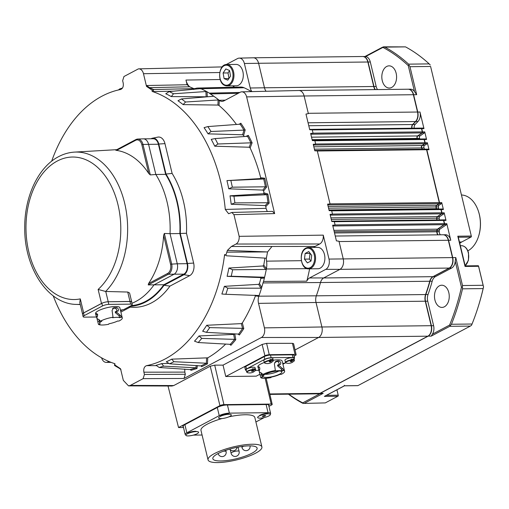 <?xml version="1.0" encoding="UTF-8"?>
<svg xmlns="http://www.w3.org/2000/svg" width="509" height="509" viewBox="0 0 509 509"><rect width="100%" height="100%" fill="white"/><g stroke="black" fill="none" stroke-linecap="round" stroke-linejoin="round"><path stroke-width="0.76" d="M396.148 73.271A11.096 7.38 -90.7 0 0 389.073 65.846A11.096 7.38 -90.7 0 0 382.259 80.619A11.096 7.38 -90.7 0 0 389.334 88.044A11.096 7.38 -90.7 0 0 396.148 73.271M448.811 292.643A11.096 7.38 -90.7 0 0 441.742 285.218A11.096 7.38 -90.7 0 0 434.928 299.992A11.096 7.38 -90.7 0 0 442.003 307.417A11.096 7.38 -90.7 0 0 448.811 292.643M273.034 361.275L273.295 360.487L272.773 358.323A4.606 1.113 166.5 0 0 269.706 357.992A4.606 1.113 166.5 0 0 264.865 359.437A4.606 1.113 166.5 0 0 263.821 360.467L264.343 362.637L265.068 363.267A8.22 8.22 0 0 0 271.329 362.542A6.712 2.66 21.9 0 0 271.87 362.033A5.325 2.539 -175.2 0 1 271.144 362.637A6.712 2.66 21.9 0 0 271.329 362.542M265.068 363.267A4.396 1.063 166.5 0 1 265.615 361.956A4.396 1.063 166.5 0 1 270.094 360.601L269.98 359.462L272.41 359.475L271.991 360.461A4.396 1.063 166.5 0 1 273.015 361.295A8.029 5.669 -117.9 0 1 271.876 362.02M270.094 360.601A8.029 5.338 89.3 0 1 269.166 361.893L270.521 361.893A6.712 2.443 -50.9 0 0 271.1 361.377A6.712 2.443 -50.9 0 0 271.991 360.461M292.44 362.3A6.712 2.66 21.9 0 1 292.255 362.389A5.325 2.539 -175.2 0 0 292.987 361.772A8.029 5.669 -117.9 0 0 294.132 361.046L294.406 360.238L293.884 358.075A4.606 1.113 166.5 0 0 290.817 357.744A4.606 1.113 166.5 0 0 285.975 359.189A4.606 1.113 166.5 0 0 284.932 360.226L285.454 362.389L286.185 363.019A8.22 8.22 0 0 0 292.44 362.3A6.712 2.66 21.9 0 0 292.98 361.791M286.185 363.019A4.396 1.063 166.5 0 1 286.726 361.708A4.396 1.063 166.5 0 1 291.205 360.353L291.091 359.214L293.521 359.233L293.108 360.219A4.396 1.063 166.5 0 1 294.132 361.046L294.215 360.69M291.205 360.353A8.029 5.338 89.3 0 1 290.276 361.644L291.632 361.644A6.712 2.443 -50.9 0 0 292.211 361.129A6.712 2.443 -50.9 0 0 293.108 360.219M255.346 370.641L255.607 369.852L255.085 367.689A4.606 1.113 166.5 0 0 252.019 367.358A4.606 1.113 166.5 0 0 247.17 368.802A4.606 1.113 166.5 0 0 246.133 369.839L246.655 372.003L247.38 372.633A8.22 8.22 0 0 0 253.641 371.914A6.712 2.66 21.9 0 0 254.182 371.405M247.38 372.633A4.396 1.063 166.5 0 1 247.928 371.322A4.396 1.063 166.5 0 1 252.407 369.967L252.292 368.828L254.716 368.847L254.303 369.833A4.396 1.063 166.5 0 1 255.327 370.66A8.029 5.669 -117.9 0 1 254.188 371.385A5.325 2.539 -175.2 0 1 253.457 372.003A6.712 2.66 21.9 0 0 253.641 371.914M252.407 369.967A8.029 5.338 89.3 0 1 251.478 371.258L252.833 371.258A6.712 2.443 -50.9 0 0 253.406 370.743A6.712 2.443 -50.9 0 0 254.303 369.833M277.564 371.08L278.843 371.01A9.537 2.303 -13.5 0 1 265.755 374.249A9.537 2.303 -13.5 0 1 265.31 374.249M278.512 370.991A9.658 2.335 -13.5 0 1 281.859 371.939A9.658 2.335 -13.5 0 1 276.692 375.387A9.658 2.335 -13.5 0 1 266.423 377.392A9.658 2.335 -13.5 0 1 263.077 376.45A9.658 2.335 -13.5 0 1 268.243 373.002A9.658 2.335 -13.5 0 1 278.512 370.991M265.234 374.287A9.658 2.335 166.5 0 0 265.679 374.293A9.658 2.335 166.5 0 0 278.957 370.997M259.126 371.252L258.146 367.498A12.496 3.022 -13.5 0 1 258.642 366.747C259.794 367.161 260.074 368.351 259.501 370.31A12.496 3.022 166.5 0 0 259.119 370.806L259.297 371.818L261.925 373.396L262.733 374.522A12.496 3.022 -13.5 0 1 275.363 370.527L274.376 363.852L275.744 361.447L277.259 360.926A12.496 3.022 -13.5 0 1 278.086 360.9A12.496 3.022 -13.5 0 1 279.199 360.919C281.006 362.243 281.292 363.432 280.052 364.489A12.496 3.022 166.5 0 0 278.945 364.469A12.496 3.022 166.5 0 0 278.849 364.469L277.583 365.106L277.717 366.003L278.849 365.398L279.225 365.653L282.979 368.942L283.659 370.457A12.496 3.022 -13.5 0 1 284.62 371.277A12.496 3.022 -13.5 0 1 281.261 374.357L279.975 374.338A10.689 2.583 -13.5 0 1 271.214 377.112L271.004 377.602A12.496 3.022 -13.5 0 1 264.655 378.333A12.496 3.022 -13.5 0 1 260.786 377.697L259.291 371.805M278.849 364.469L278.849 365.398M259.043 370.991L259.374 370.851L257.859 366.874A12.496 3.022 -13.5 0 1 264.311 362.497M273.238 360.238A12.496 3.022 -13.5 0 1 277.825 359.818A12.496 3.022 -13.5 0 1 282.158 361.04L284.62 371.277M259.914 418.156A6.528 1.578 -13.5 0 1 259.119 416.05A6.528 1.578 -13.5 0 1 268.078 413.83A6.528 1.578 -13.5 0 1 268.867 415.936A6.528 1.578 -13.5 0 1 259.914 418.156M268.262 413.83A4.683 1.133 166.5 0 0 264.941 413.658A4.683 1.133 166.5 0 0 260.271 415.089A4.683 1.133 166.5 0 0 259.215 415.999M262.765 416.006A1.642 0.394 166.5 0 0 262.51 416.171A1.642 0.394 166.5 0 0 263.166 416.527A1.642 0.394 166.5 0 0 265.221 415.98A1.642 0.394 166.5 0 0 265.399 415.478A1.642 0.394 166.5 0 0 262.765 416.006M229.228 414.288A4.683 1.133 166.5 0 0 225.907 414.11A4.683 1.133 166.5 0 0 221.237 415.541A4.683 1.133 166.5 0 0 220.181 416.457M220.881 418.608A6.528 1.578 -13.5 0 1 220.092 416.502A6.528 1.578 -13.5 0 1 229.044 414.288A6.528 1.578 -13.5 0 1 229.839 416.394A6.528 1.578 -13.5 0 1 220.881 418.608M196.525 431.6A4.683 1.133 166.5 0 0 193.363 431.409A4.683 1.133 166.5 0 0 187.477 433.776M198.338 432.866A6.528 1.578 -13.5 0 1 190.404 435.736A6.528 1.578 -13.5 0 1 186.179 434.661A6.528 1.578 -13.5 0 1 194.114 431.797A6.528 1.578 -13.5 0 1 198.338 432.866M217.973 453.602A22.771 5.51 166.5 0 0 212.832 458.724A22.771 5.51 166.5 0 0 228.007 460.346A22.771 5.51 166.5 0 0 251.974 453.207A22.771 5.51 166.5 0 0 257.115 448.092A22.771 5.51 166.5 0 0 241.947 446.469A22.771 5.51 166.5 0 0 217.973 453.602M255.652 453.163A27.69 6.7 166.5 0 0 261.9 446.94A27.69 6.7 166.5 0 0 243.455 444.968A27.69 6.7 166.5 0 0 214.302 453.646A27.69 6.7 166.5 0 0 208.047 459.869A27.69 6.7 166.5 0 0 226.499 461.841A27.69 6.7 166.5 0 0 255.652 453.163M261.9 446.94L254.824 417.469A27.69 6.7 166.5 0 0 228.891 416.839M222.013 418.551A27.69 6.7 166.5 0 0 207.227 424.175A27.69 6.7 166.5 0 0 200.972 430.398L208.047 459.869M96.799 317.934L95.781 314.562A12.496 3.022 -13.5 0 1 96.322 313.429C97.467 313.849 97.753 315.039 97.174 316.999A12.496 3.022 166.5 0 0 96.793 317.495L96.977 318.5L99.605 320.085L100.413 321.211A12.496 3.022 -13.5 0 1 113.036 317.215L112.063 310.433L113.717 307.697L116.873 307.608C118.68 308.931 118.966 310.121 117.732 311.177A12.496 3.022 166.5 0 0 116.618 311.158A12.496 3.022 166.5 0 0 116.523 311.158L116.389 311.19M116.523 311.158L116.523 312.087L120.652 315.625L121.339 317.139A12.496 3.022 -13.5 0 1 122.294 317.96A12.496 3.022 -13.5 0 1 118.934 321.045L117.649 321.026A10.689 2.583 -13.5 0 1 108.888 323.794L108.684 324.284A12.496 3.022 -13.5 0 1 102.328 325.016A12.496 3.022 -13.5 0 1 98.46 324.379L96.965 318.488M97.563 314.238L95.845 314.829L95.539 313.557A12.496 3.022 -13.5 0 1 102.22 309.103A12.496 3.022 -13.5 0 1 115.505 306.501A12.496 3.022 -13.5 0 1 119.838 307.722L122.294 317.96M131.666 302.206A4.931 1.19 166.5 0 0 131.723 301.92A4.931 1.19 166.5 0 0 130.018 301.436A4.931 1.19 166.5 0 0 129.986 301.436L108.162 301.761A4.606 1.113 166.5 0 0 103.594 302.607A4.931 1.19 166.5 0 0 101.488 303.453L83.654 312.895A4.931 1.19 166.5 0 0 82.592 313.729A4.606 1.113 166.5 0 0 82.503 314.053L83.132 316.687A4.606 1.113 -13.5 0 1 84.17 315.656L83.54 313.016A4.606 1.113 166.5 0 0 82.592 313.729M101.488 303.453L98.122 289.443L105.649 291.466L127.759 292.039L129.585 293.006L131.723 301.92M135.884 301.443A78.093 51.95 -90.7 0 1 131.926 303.275A78.093 51.95 -90.7 0 0 135.884 301.443A78.093 51.95 -90.7 0 0 154.017 284.849L163.834 284.735A78.093 51.95 -90.7 0 1 145.701 301.328A78.093 51.95 -90.7 0 1 131.182 305.635L123.795 309.548L120.417 310.153M164.343 233.453L170.038 233.669L177.266 263.796L170.534 264.184L163.624 235.393L164.343 233.453L171.654 263.904A8.093 5.383 89.3 0 1 168.422 274.217L148.24 284.906L154.017 284.849L173.989 274.275A8.22 5.465 -90.7 0 0 177.266 263.796L187.089 263.681L179.855 233.555A78.093 51.95 -90.7 0 0 165.641 174.364L158.414 144.238A8.22 5.465 -90.7 0 0 153.171 138.741L143.353 138.855A8.22 5.465 -90.7 0 0 143.271 138.855L137.735 139.052A8.093 5.383 89.3 0 1 142.978 144.461L148.59 144.352A8.22 5.465 -90.7 0 0 143.353 138.855M148.24 284.906L148.552 283.551L167.633 273.448A7.266 4.835 -90.7 0 0 170.534 264.184M163.624 235.393A77.813 51.765 89.3 0 1 148.552 283.551M179.855 233.555L170.038 233.669A78.093 51.95 -90.7 0 0 155.824 174.479L165.641 174.364M150.289 174.905L148.768 173.524L141.858 144.741L142.978 144.461L150.289 174.905L155.824 174.479L148.59 144.352L158.414 144.238M141.858 144.741A7.266 4.835 -90.7 0 0 135.668 140.287L116.58 150.397A77.813 51.765 89.3 0 1 148.768 173.524M116.58 150.397L115.766 150.212L135.897 139.555A0.821 0.579 -117.9 0 1 136.081 139.504A8.093 5.383 89.3 0 1 137.735 139.052L135.897 139.555A0.821 0.579 -117.9 0 0 135.668 140.287M116.765 149.684A78.093 51.95 -90.7 0 0 115.689 149.729L74.505 152.108A76.191 50.684 89.3 0 1 124.985 204.618A76.191 50.684 89.3 0 1 105.649 291.466M308.581 268.854L317.909 268.746A10.689 7.107 -90.7 0 0 320.186 268.154A10.689 7.107 -90.7 0 0 324.78 256.237A10.689 7.107 -90.7 0 0 317.661 247.374L308.333 247.482A10.689 7.107 89.3 0 1 315.453 256.345A10.689 7.107 89.3 0 1 310.859 268.262A10.689 7.107 89.3 0 1 308.581 268.854C300.526 269.503 298.338 251.452 305.896 248.112L308.333 247.482A10.689 7.107 89.3 0 0 306.055 248.074M226.734 64.522C218.476 64.058 216.942 82.77 224.876 85.474L226.982 85.894L236.316 85.786A10.689 7.107 -90.7 0 0 243.245 76.509A10.689 7.107 -90.7 0 0 238.034 64.808A10.689 7.107 -90.7 0 0 236.061 64.414L226.734 64.522A10.689 7.107 89.3 0 1 228.706 64.917A10.689 7.107 89.3 0 1 233.917 76.617A10.689 7.107 89.3 0 1 226.982 85.894A10.689 7.107 89.3 0 1 225.016 85.499M333.898 230.367L437.486 229.158A1.642 1.094 -90.7 0 0 436.849 230.596A145.09 96.519 89.3 0 1 436.824 231.773A3.289 2.189 -90.7 0 0 436.957 233.014A3.289 2.189 -90.7 0 0 438.02 234.84M436.207 209.065A1.642 1.094 -90.7 0 0 436.213 209.065A1.642 1.094 -90.7 0 1 436.149 208.703A145.09 96.519 89.3 0 0 435.997 206.928L328.572 208.181M313.837 146.802L422.018 145.536A1.642 1.094 -90.7 0 0 421.446 147.578A1.642 1.094 -90.7 0 0 421.554 147.909A145.09 96.519 89.3 0 1 422.107 149.213M311.527 137.175L417.571 135.935A1.642 1.094 -90.7 0 0 417.005 137.977A1.642 1.094 -90.7 0 0 417.164 138.416A145.09 96.519 89.3 0 1 417.469 139.033M423.723 138.976A0.821 0.547 89.3 0 1 424.366 139.504L425.142 142.736A0.821 0.547 89.3 0 1 424.862 143.761L422.26 145.536A1.642 1.094 -90.7 0 0 421.694 147.578A1.642 1.094 -90.7 0 0 421.802 147.909A145.09 96.519 89.3 0 1 422.349 149.213M421.115 128.122A0.821 0.547 89.3 0 1 421.764 128.65L422.534 131.882A0.821 0.547 89.3 0 1 422.254 132.9L417.819 135.928A1.642 1.094 -90.7 0 0 417.246 137.971A1.642 1.094 -90.7 0 0 417.405 138.41A145.09 96.519 89.3 0 1 417.717 139.027M443.148 219.894A0.821 0.547 89.3 0 1 443.797 220.422L444.567 223.655A0.821 0.547 89.3 0 1 444.287 224.679L437.727 229.158A1.642 1.094 -90.7 0 0 437.097 230.596A145.09 96.519 89.3 0 1 437.072 231.773A3.289 2.189 -90.7 0 0 437.199 233.014A3.289 2.189 -90.7 0 0 438.262 234.834M436.455 209.059A1.642 1.094 -90.7 0 0 436.455 209.065A1.642 1.094 -90.7 0 1 436.398 208.703L436.156 208.722M428.374 149.169A0.821 0.547 89.3 0 1 429.03 149.691L427.35 142.711A0.821 0.547 89.3 0 1 427.07 143.735L424.468 145.51A1.642 1.094 -90.7 0 0 423.902 147.553A1.642 1.094 -90.7 0 0 424.01 147.884A145.09 96.519 89.3 0 1 424.557 149.188M425.925 138.957A0.821 0.547 89.3 0 1 426.574 139.479L424.748 131.856A0.821 0.547 89.3 0 1 424.461 132.874L420.027 135.903A1.642 1.094 -90.7 0 0 419.461 137.945A1.642 1.094 -90.7 0 0 419.62 138.384A145.09 96.519 89.3 0 1 419.925 139.002M443.199 234.783A8.22 5.465 89.3 0 1 443.32 234.776L445.528 234.751A8.22 5.465 89.3 0 1 450.77 240.248L446.781 223.629A0.821 0.547 89.3 0 1 446.495 224.654L439.935 229.133A1.642 1.094 -90.7 0 0 439.305 230.564A145.09 96.519 89.3 0 1 439.28 231.748A3.289 2.189 -90.7 0 0 439.407 232.982A3.289 2.189 -90.7 0 0 440.47 234.808M438.663 209.034A1.642 1.094 -90.7 0 0 438.663 209.04A1.642 1.094 -90.7 0 1 438.605 208.677L436.398 208.703A145.09 96.519 89.3 0 0 436.245 206.928L435.997 206.947A1.642 1.094 -90.7 0 1 436.62 205.222L438.981 203.613L327.79 204.911M260.691 177.724L264.674 178.214A145.459 96.761 89.3 0 1 264.865 179.009A145.459 96.761 89.3 0 1 266.627 187.07L265.418 186.797A144.639 96.22 -90.7 0 0 263.77 179.289A144.639 96.22 -90.7 0 0 263.7 178.996L260.315 178.583L260.691 177.724A139.746 92.962 -90.7 0 0 250.148 147.973L249.206 147.235L250.892 142.832A144.639 96.22 -90.7 0 0 247.539 136.317L215.122 138.569L217.909 143.99L250.88 142.832M228.751 188.807L262.854 190.086L265.412 186.797L232.339 187.185L228.751 188.807A139.746 92.962 89.3 0 0 227.09 181.223A139.746 92.962 89.3 0 0 226.944 180.612L260.315 178.583M230.011 195.812L233.962 196.188L234.897 202.875L231.194 204.262A139.746 92.962 89.3 0 0 230.011 195.812L263.503 193.725L263.948 192.841A139.746 92.962 -90.7 0 0 263.611 190.958L262.854 190.086M53.222 295.85A139.275 92.651 -90.7 0 0 114.964 363.744L114.799 364.902L120.544 368.771L123.331 380.382L128.516 385.879L130.336 385.415L143.118 378.645L144.429 374.452L143.882 372.187C143.385 368.758 144.257 366.582 146.509 365.666A139.275 92.651 -90.7 0 0 224.609 254.551L225.939 254.996L227.389 250.415L267.556 251.942L272.003 246.458L231.385 246.483L236.017 244.034A7.247 4.816 -90.7 0 0 239.154 236.335L233.949 214.664L231.837 212.463L228.617 213.723L225.277 209.434A139.275 92.651 -90.7 0 0 152.108 91.423L152.274 90.265L146.522 86.403L143.474 73.703A7.247 4.816 -90.7 0 0 138.823 68.861A7.247 4.816 -90.7 0 0 138.327 68.912L123.954 76.522L122.644 80.715L123.191 82.98C123.687 86.415 122.809 88.585 120.563 89.501A139.275 92.651 -90.7 0 0 51.651 161.213M467.854 250.867A28.771 19.138 -90.7 0 0 478.466 236.621A28.771 19.138 -90.7 0 0 479.262 214.225A28.771 19.138 -90.7 0 0 478.161 210.491A28.771 19.138 -90.7 0 0 461.478 194.992M459.786 243.372A15.206 10.116 89.3 0 1 461.714 241.991L470.971 237.086L458.31 237.239M294.132 356.103L295.424 355.422A3.162 0.763 166.5 0 0 296.136 354.716A3.162 0.763 166.5 0 0 295.042 354.404L269.261 354.703A3.162 0.763 166.5 0 0 264.928 355.778L225.767 376.514L256.262 376.157L259.953 374.204M264.171 356.637L264.801 359.278L246.496 368.968L245.86 366.334L264.171 356.637A4.606 1.113 -13.5 0 1 270.483 355.072L292.331 354.818A4.606 1.113 166.5 0 1 293.928 355.269L294.565 357.903A4.606 1.113 -13.5 0 1 294.024 358.641M245.86 366.334A4.606 1.113 166.5 0 0 244.823 367.371L245.459 370.005A4.606 1.113 -13.5 0 1 246.496 368.968M268.784 405.743A6.579 1.591 166.5 0 0 268.994 405.17A6.579 1.591 166.5 0 0 266.716 404.528L226.823 404.992A6.579 1.591 166.5 0 0 217.801 407.232L184.379 424.926A6.579 1.591 166.5 0 0 182.89 426.408A6.579 1.591 166.5 0 0 183.342 426.816M151.02 138.766L151.268 138.633A8.825 5.873 89.3 0 1 152.433 138.213A8.825 5.873 89.3 0 1 158.789 144.041L165.991 174.046A78.698 52.351 89.3 0 1 180.262 233.472L187.465 263.477A8.825 5.873 89.3 0 1 183.946 274.726L164.051 285.263A78.698 52.351 89.3 0 1 129.897 306.316M167.633 273.448A0.821 0.579 -117.9 0 0 168.422 274.217L183.806 274.16A8.22 5.465 -90.7 0 0 187.089 263.681M183.806 274.16L163.834 284.735M108.85 361.447L107.883 361.956A7.546 5.02 89.3 0 1 106.222 362.383A7.546 5.02 89.3 0 1 101.59 357.833M225.277 209.434L266.042 208.34A139.746 92.962 -90.7 0 0 265.857 206.469L265.164 205.579L267.969 202.747A144.639 96.22 -90.7 0 0 266.843 194.712L263.503 193.725M266.042 208.34L267.263 211.528M231.837 212.463L272.531 211.388L274.644 213.589L233.949 214.664M173.499 93.764L171.304 96.576A139.746 92.962 89.3 0 0 165.762 93.777L169.185 91.582A142.335 94.687 89.3 0 1 173.499 93.764L205.897 91.537L207.048 91.798A144.588 96.182 89.3 0 1 209.314 93.122A8.895 5.917 -90.7 0 0 210.312 93.93A144.416 96.067 89.3 0 1 213.303 95.889A144.416 96.067 89.3 0 1 219.163 100.286A8.895 5.917 -90.7 0 0 222.089 101.367A8.895 5.917 -90.7 0 0 223.954 100.865L240.197 92.263A7.546 5.02 89.3 0 1 241.781 91.836A7.546 5.02 89.3 0 1 246.63 96.882L274.644 213.589M225.302 100.152L219.163 100.286A144.416 96.067 89.3 0 1 219.252 100.362L219.035 105.49L217.916 105.058L218.126 99.98L219.252 100.362M236.462 124.47A139.746 92.962 -90.7 0 0 219.035 105.49M244.25 136.546A139.746 92.962 -90.7 0 0 243.614 135.445L242.621 134.764L243.957 130.107A144.639 96.22 -90.7 0 0 240.146 124.196L207.869 126.582L211.044 131.5L243.945 130.107M193.7 89.508L193.827 88.63A12.833 8.538 -90.7 0 0 194.196 88.636A12.833 8.538 -90.7 0 0 195.787 88.375A15.938 10.6 89.3 0 1 197.766 88.044A15.938 10.6 89.3 0 1 200.75 88.617L169.185 91.582M232.632 269.77L265.666 269.452L263 265.978L228.91 268.039L232.632 269.77A142.335 94.687 89.3 0 1 231.226 276.228L263.974 277.214L264.394 278.048A144.588 96.182 89.3 0 1 263.535 281.439A8.895 5.917 -90.7 0 0 263.013 282.934A144.416 96.067 89.3 0 1 261.734 287.407A144.416 96.067 89.3 0 1 258.865 296.168A8.895 5.917 -90.7 0 0 258.527 303.37L264.406 327.872A7.546 5.02 89.3 0 1 261.397 337.492L184.023 378.461L143.118 378.645M241.781 91.836L298.847 90.507A8.214 5.465 89.3 0 1 304.121 95.997L308.359 113.634L305.979 114.073L309.739 129.738L312.246 129.827L313.067 133.263L310.624 133.428L312.348 140.599L314.848 140.688L315.675 144.123L313.232 144.282L314.797 150.81L317.304 150.893L330.042 203.969L327.599 204.134L329.164 210.656L331.671 210.745L332.498 214.181L330.055 214.346L331.773 221.517L334.279 221.606L335.1 225.042L332.657 225.201L336.417 240.872L338.988 241.228L343.225 258.871A8.214 5.465 89.3 0 1 339.948 269.344L323.705 277.939A8.227 5.472 -90.7 0 0 320.498 282.527A145.084 96.513 89.3 0 1 316.337 295.824L258.865 296.168A144.416 96.067 89.3 0 1 258.82 296.308L255.397 295.933L255.098 295.15M206.743 325.264L209.695 327.618L206.45 332.345L202.652 331.232A139.746 92.962 89.3 0 0 206.743 325.264L241.317 323.622L242.322 322.954A139.746 92.962 -90.7 0 0 255.397 295.933M234.738 333.853A139.746 92.962 -90.7 0 0 234.757 333.828L235.801 339.656L234.585 339.357L233.688 334.438L234.738 333.853M171.737 359.15L173.919 361.721L169.612 363.808L166.297 361.784A139.746 92.962 89.3 0 0 171.737 359.15L207.748 357.833A139.746 92.962 -90.7 0 0 225.678 344.071M184.748 369.057L184.818 372.104L143.882 372.187M144.429 374.452L185.34 374.274L184.818 372.104M185.34 374.274L184.023 378.461M263 265.978L263.757 265.1A139.746 92.962 -90.7 0 0 264.896 258.114M225.939 254.996L226.384 255.785L266.372 258.203A12.833 8.538 -90.7 0 0 266.563 261.155A15.938 10.6 89.3 0 1 266.449 268.606L265.666 269.452M224.386 286.325L227.822 288.196A142.157 94.572 89.3 0 1 225.824 294.291L221.867 294.024A139.746 92.962 89.3 0 0 224.386 286.325L258.636 284.346L259.469 283.513A139.746 92.962 -90.7 0 0 260.85 278.41L260.474 277.57L263.974 277.214M168.021 386.007L178.538 427.535L183.501 427.496M146.522 86.403L146.503 85.531L149.589 87.656L189.634 86.784L187.077 84.736L185.957 80.053A12.833 8.538 -90.7 0 0 189.634 86.784L193.827 88.63L153.546 89.533L153.254 91.582L174.205 91.156M153.254 91.582L152.108 91.423M146.503 85.531L187.077 84.736M225.093 255.346L224.609 254.551M146.509 365.666L156.288 365.647M227.389 250.415L231.385 246.483M239.154 236.335L323.253 235.139A8.22 5.465 89.3 0 1 319.703 243.983L315.077 246.432A12.331 8.201 -90.7 0 0 313.659 247.419M239.841 92.453L209.314 93.122M226.219 64.554L237.518 58.573A8.049 5.351 89.3 0 1 239.205 58.121A8.049 5.351 89.3 0 1 244.377 63.498L250.256 88A8.392 5.58 -90.7 0 0 251.923 91.601M250.256 88L264.476 87.783A8.227 5.472 -90.7 0 0 266.073 91.27A8.22 5.465 89.3 0 1 264.483 87.777L258.597 63.281L264.476 87.783L373.721 86.505L367.842 62.003L258.597 63.281A8.22 5.465 -90.7 0 0 253.361 57.784A8.22 5.465 -90.7 0 0 253.088 57.797M239.205 58.121L253.317 57.791A8.214 5.465 89.3 0 1 258.591 63.281L244.377 63.498M221.746 66.921L222.541 66.507M263.013 282.934L320.498 282.527A145.09 96.519 89.3 0 1 316.337 295.824A8.227 5.472 -90.7 0 0 316.019 302.48L321.904 326.982L431.148 325.703A8.22 5.465 89.3 0 1 427.872 336.182L318.628 337.461L295.035 349.944L318.628 337.461A8.22 5.465 -90.7 0 0 321.911 326.982A8.214 5.465 89.3 0 1 318.628 337.454L261.397 337.492M130.336 385.415L173.728 385.555L210.223 366.226L214.709 365.144L223.031 365.138L262.129 344.44L266.614 343.352L292.452 343.34L293.591 343.677L296.136 354.716M323.253 235.139L329.005 259.087A8.049 5.351 89.3 0 1 325.792 269.35L309.548 277.952A8.392 5.58 -90.7 0 0 306.793 281.172L263.535 281.439M120.881 312.087L130.272 307.118A79.735 53.044 -90.7 0 0 169.942 286.109L189.704 275.643A9.862 6.56 -90.7 0 0 193.636 263.07L186.485 233.268A79.735 53.044 -90.7 0 0 172.118 173.429L164.961 143.627A9.862 6.56 -90.7 0 0 157.854 137.118L152.433 138.213M225.767 376.514L223.031 365.138M268.937 406.379L271.539 405.005A2.901 0.7 166.5 0 0 272.194 404.356A2.901 0.7 166.5 0 0 271.182 404.07L223.928 404.623A2.901 0.7 166.5 0 0 219.945 405.609L178.538 427.535M173.728 385.555L171.902 386.019L128.516 385.879M180.262 233.472L186.485 233.268M165.991 174.046L172.118 173.429M128.86 306.87L130.272 307.118M164.051 285.263L169.942 286.109M260.85 278.41L264.394 278.048A144.588 96.182 -90.7 0 0 266.379 268.994L266.398 268.816M309.618 268.841A145.09 96.519 89.3 0 1 306.793 281.172M232.74 85.83A12.331 8.201 -90.7 0 0 234.814 87.179M207.303 96.799L207.048 91.798A144.588 96.182 -90.7 0 0 201.004 88.725L200.711 88.916M197.766 88.044L240.712 87.045A16.441 10.937 89.3 0 1 244.059 87.745A145.09 96.519 89.3 0 1 251.484 91.614M226.779 252.165L267.53 251.923M149.589 87.656L153.546 89.533L152.274 90.265M120.703 369.432L118.699 367.498M225.824 294.291L258.508 295.519M227.822 288.196L260.875 288.196L258.636 284.346M258.477 295.519L258.82 296.308M259.469 283.513L261.734 287.407L260.875 288.196M228.91 268.039A139.746 92.962 89.3 0 1 227.097 276.336L260.474 277.57M231.226 276.228L227.097 276.336M206.45 332.345L238.931 334.12M242.322 322.954L243.811 328.547L242.577 328.356L241.317 323.622M209.695 327.618L242.577 328.356M199.025 335.94L201.793 338.396L198.211 342.538L194.502 341.164A139.746 92.962 89.3 0 0 199.025 335.94L233.688 334.438M198.211 342.538L230.297 344.332A144.639 96.22 -90.7 0 0 234.598 339.357L201.793 338.396M169.612 363.808L201.513 365.965M206.361 363.229L207.462 363.82A145.459 96.761 89.3 0 1 201.589 366.671L201.189 365.742A144.639 96.22 -90.7 0 0 206.361 363.229L206.59 358.158M173.919 361.721L206.349 363.229M161.646 363.611L163.637 366.156L159.196 367.492L156.04 365.303A139.746 92.962 89.3 0 0 161.646 363.611L168.377 363.458M159.196 367.492L190.92 369.655M163.637 366.156L195.927 367.803L196.219 365.437M212.966 96.328L213.303 95.889L213.233 96.303L181.458 98.943L177.972 100.75A139.746 92.962 89.3 0 1 183.119 104.612L217.916 105.058M181.458 98.943A142.157 94.572 89.3 0 1 185.537 102.004L218.126 99.98M185.537 102.004L183.119 104.612M213.303 95.889L213.233 96.303M171.304 96.576L206.164 96.799L205.897 91.537M207.869 126.582L204.058 127.651A139.746 92.962 89.3 0 1 208.066 133.867L242.621 134.764M211.044 131.5L208.066 133.867M215.122 138.569L211.235 139.358A139.746 92.962 89.3 0 1 214.753 146.21L249.206 147.235M217.909 143.99L214.753 146.21M226.944 180.612L263.687 178.996L264.674 178.214M230.908 180.689L232.339 187.185M231.194 204.262L265.164 205.579M234.897 202.875L267.957 202.747L269.153 203.123L265.857 206.469M233.962 196.188L266.831 194.712L267.874 193.999A145.459 96.761 89.3 0 1 269.153 203.123M118.412 89.966L119.749 88.91L122.484 88.044M114.799 364.902L114.741 365.621L114.799 364.902M119.647 368.503L114.741 365.621M245.643 136.45L248.316 135.381L247.679 136.285M248.316 135.381A145.459 96.761 89.3 0 1 252.12 142.781L250.892 142.832M239.077 124.272L240.846 123.229L240.35 124.126M240.846 123.229A145.459 96.761 89.3 0 1 245.179 129.941L243.957 130.107M235.801 339.656A145.459 96.761 89.3 0 1 230.914 345.299L230.571 344.453M242.589 328.356A144.639 96.22 -90.7 0 1 238.696 334.038L239.389 334.992L237.862 333.993M197.358 365.507L196.989 368.478L195.933 367.803A144.639 96.22 -90.7 0 1 190.601 369.413L190.932 370.304L190.525 369.413M326.492 395.328L338.199 395.188L336.907 389.811M338.199 395.188L336.939 389.799M288.807 394.176A188.247 125.227 -90.7 0 0 302.702 402.861L303.275 403.433L302.461 403.141A189.068 125.774 89.3 0 1 288.45 394.176M472.047 324.017A189.068 125.774 -90.7 0 0 477.353 309.421A189.068 125.774 -90.7 0 0 483.136 288.584L462.516 288.826A189.068 125.774 89.3 0 1 451.426 324.258L472.047 324.017L471.525 325.276L470.354 326.084L449.733 326.326L431.187 336.144L432.383 334.19L449.593 325.079A188.247 125.227 -90.7 0 0 461.453 287.178L462.407 287.171L462.503 285.53L483.124 285.288L483.55 286.917L478.664 266.551L478.46 265.819L478.562 266.29L465.061 266.449L457.795 236.195L471.302 236.042L430.589 66.463L409.968 66.704L416.68 94.68L414.498 91.582L408.263 65.623A188.247 125.227 -90.7 0 0 382.927 47.413L383.481 46.834L405.514 46.879L384.887 47.121A189.068 125.774 89.3 0 1 408.574 64.14L429.195 63.899A189.068 125.774 -90.7 0 0 405.514 46.879M462.516 288.826L462.407 287.171M449.593 325.079L450.401 325.525L451.426 324.258M384.887 47.121L382.698 47.108L365.004 56.48M408.263 65.623L409.128 65.254L408.574 64.14M471.302 236.042L430.589 66.463M429.195 63.899L430.251 65.006M471.461 236.666L470.971 237.086M477.862 265.787L478.46 265.819L477.862 265.787M477.353 309.421L477.474 309.052A188.247 125.227 -90.7 0 0 483.55 286.917M483.525 286.923L483.136 288.584M461.453 287.178L455.224 261.219A8.22 5.465 89.3 0 1 451.648 268.046L435.405 276.642A8.22 5.465 -90.7 0 0 432.198 281.222A145.09 96.519 89.3 0 1 428.037 294.52A8.22 5.465 -90.7 0 0 427.725 301.175L433.604 325.677A8.22 5.465 89.3 0 1 432.383 334.19M325.276 402.912L303.275 403.433L325.276 402.912L337.868 396.237L324.367 396.396L325.047 396.034M449.733 326.326L450.401 325.525M344.332 385.268L344.421 385.777L344.332 385.268L344.421 385.777L357.922 385.618L470.354 326.084M338.358 395.817L337.868 396.237M443.32 234.776A8.22 5.465 89.3 0 1 448.563 240.273L452.717 257.592A8.22 5.465 89.3 0 1 449.434 268.071L433.191 276.673A8.22 5.465 -90.7 0 0 429.99 281.248A145.09 96.519 89.3 0 1 425.829 294.546A8.22 5.465 -90.7 0 0 425.511 301.201L431.397 325.703A8.22 5.465 89.3 0 1 428.114 336.182L320.129 393.362A8.22 5.465 89.3 0 1 318.367 393.826L323.196 393.33L304.649 403.147M302.702 402.861L319.798 393.813M382.927 47.413L365.716 56.531L362.847 56.505A8.22 5.465 89.3 0 1 368.083 62.003L373.969 86.498A8.22 5.465 -90.7 0 0 375.292 89.603M365.716 56.531A8.22 5.465 89.3 0 1 370.298 61.971L376.176 86.473A8.22 5.465 -90.7 0 0 377.5 89.578M408.25 89.221A8.22 5.465 89.3 0 1 408.377 89.215L410.585 89.19A8.22 5.465 89.3 0 1 414.498 91.582M455.224 261.219L455.784 257.554L462.503 285.53M445.35 219.875A0.821 0.547 89.3 0 1 446.005 220.397L444.172 212.775A0.821 0.547 89.3 0 1 443.886 213.793L439.814 216.579A1.642 1.094 -90.7 0 0 439.178 218.157A145.09 96.519 89.3 0 1 439.242 219.92M423.316 128.096A0.821 0.547 89.3 0 1 423.972 128.624L419.982 112.005A8.22 5.465 89.3 0 1 417.965 121.517L415.083 124.495A3.289 2.189 -90.7 0 0 414.25 128.179M409.968 66.704L409.128 65.254M458.081 237.239L457.795 236.195M483.124 285.288L478.562 266.29M442.741 209.014A0.821 0.547 89.3 0 1 443.396 209.543L441.723 202.563A0.821 0.547 89.3 0 1 441.437 203.581L439.076 205.197A1.642 1.094 -90.7 0 0 438.453 206.902A145.09 96.519 89.3 0 1 438.605 208.677M426.173 149.188A0.821 0.547 89.3 0 1 426.822 149.716L439.509 202.588A0.821 0.547 89.3 0 1 439.229 203.606L436.868 205.222A1.642 1.094 -90.7 0 0 436.245 206.928L438.453 206.902M440.539 209.04A0.821 0.547 89.3 0 1 441.188 209.568L441.965 212.8A0.821 0.547 89.3 0 1 441.678 213.818L437.6 216.605A1.642 1.094 -90.7 0 0 436.97 218.183A145.09 96.519 89.3 0 1 437.034 219.945M408.377 89.215A8.22 5.465 89.3 0 1 413.613 94.712L417.768 112.031A8.22 5.465 89.3 0 1 415.758 121.543L412.875 124.527A3.289 2.189 -90.7 0 0 412.042 128.204M253.361 57.784L362.605 56.505A8.22 5.465 89.3 0 1 367.842 62.003M373.721 86.505A8.22 5.465 -90.7 0 0 375.044 89.609M298.885 90.494L408.129 89.221A8.22 5.465 89.3 0 1 413.365 94.719L304.127 95.991A8.22 5.465 -90.7 0 0 298.885 90.494A8.22 5.465 -90.7 0 0 298.618 90.507M329.005 259.087L452.469 257.592A8.22 5.465 89.3 0 1 449.192 268.071L339.948 269.35A8.22 5.465 -90.7 0 0 343.231 258.871L339.07 241.552A8.22 5.465 -90.7 0 0 338.988 241.228M432.949 276.673A8.22 5.465 -90.7 0 0 429.742 281.254L320.505 282.527A8.22 5.465 89.3 0 1 323.705 277.952L432.949 276.673L449.192 268.071M309.548 277.952L323.705 277.939L339.948 269.35L325.792 269.35M429.742 281.254A145.09 96.519 89.3 0 1 425.581 294.552A8.22 5.465 -90.7 0 0 425.269 301.207L316.025 302.48A8.22 5.465 89.3 0 1 316.337 295.824L425.581 294.552M264.406 327.872L321.904 326.982L316.025 302.48L258.527 303.37M431.148 325.703L425.269 301.207M269.795 393.953L319.887 393.368L427.872 336.182M319.887 393.368A8.22 5.465 89.3 0 1 318.119 393.832L269.897 394.392M452.469 257.592L448.314 240.273L339.07 241.552M308.359 113.634A8.22 5.465 -90.7 0 0 308.282 113.31L417.526 112.031L413.365 94.719M308.282 113.31L304.127 95.991M313.067 133.263A0.821 0.547 -90.7 0 0 313.048 133.161L422.292 131.882L421.516 128.65L312.272 129.929A0.821 0.547 -90.7 0 0 312.246 129.827M313.048 133.161L312.272 129.929M315.675 144.123A0.821 0.547 -90.7 0 0 315.656 144.015L424.9 142.743L424.124 139.511L314.88 140.783A0.821 0.547 -90.7 0 0 314.848 140.688M315.656 144.015L314.88 140.783M330.042 203.969A0.821 0.547 -90.7 0 0 330.023 203.867L439.267 202.588L426.574 149.722L317.33 150.995A0.821 0.547 -90.7 0 0 317.304 150.893M330.023 203.867L317.33 150.995M332.498 214.181A0.821 0.547 -90.7 0 0 332.472 214.079L441.717 212.8L440.94 209.568L331.696 210.847A0.821 0.547 -90.7 0 0 331.671 210.745M332.472 214.079L331.696 210.847M335.1 225.042A0.821 0.547 -90.7 0 0 335.081 224.933L444.325 223.661L443.549 220.429L334.305 221.701A0.821 0.547 -90.7 0 0 334.279 221.606M335.081 224.933L334.305 221.701M417.526 112.031A8.22 5.465 89.3 0 1 415.516 121.543L308.072 122.796M308.778 125.742L412.627 124.527L415.516 121.543M412.627 124.527A3.289 2.189 -90.7 0 0 411.794 128.211M420.86 128.128A0.821 0.547 89.3 0 1 421.516 128.65M422.292 131.882A0.821 0.547 89.3 0 1 422.006 132.906L310.814 134.204M417.571 135.935L422.006 132.906M423.469 138.982A0.821 0.547 89.3 0 1 424.124 139.511M424.9 142.743A0.821 0.547 89.3 0 1 424.614 143.761L313.417 145.059M422.018 145.536L424.614 143.761M425.918 149.194A0.821 0.547 89.3 0 1 426.574 149.722M439.267 202.588A0.821 0.547 89.3 0 1 438.981 203.613M440.285 209.046A0.821 0.547 89.3 0 1 440.94 209.568M441.717 212.8A0.821 0.547 89.3 0 1 441.437 213.825L330.239 215.122M330.895 217.852L437.358 216.605L441.437 213.825M437.358 216.605A1.642 1.094 -90.7 0 0 436.728 218.183A145.09 96.519 89.3 0 1 436.786 219.952M442.894 219.901A0.821 0.547 89.3 0 1 443.549 220.429M444.325 223.661A0.821 0.547 89.3 0 1 444.039 224.679L332.848 225.977M437.486 229.158L444.039 224.679M335.259 236.036L443.078 234.776A8.22 5.465 89.3 0 1 448.314 240.273M228.986 78.411L228.013 72.933L229.565 70.624M223.101 72.991L225.831 68.938L229.546 70.496L230.539 76.102L227.816 80.148L224.1 78.59L223.101 72.991L228.013 72.933M228.897 78.532L224.1 78.59M310.916 261.066L309.37 259.075L310.051 253.393L305.146 253.45L304.458 259.132L307.398 262.911L311.018 261.015L311.705 255.333L308.766 251.548L305.146 253.45M309.37 259.075L304.458 259.132M82.509 313.881L79.792 302.55L80.288 298.885L83.654 312.895M103.594 302.607A4.606 1.113 166.5 0 0 101.845 303.326L83.54 313.016M101.845 303.326L102.481 305.96A4.606 1.113 -13.5 0 1 108.792 304.395L130.641 304.14A4.606 1.113 -13.5 0 1 132.238 304.592L131.608 301.958A4.606 1.113 166.5 0 0 130.011 301.506L112.47 301.71M96.506 317.005L84.729 317.139A4.606 1.113 -13.5 0 1 83.132 316.687M102.481 305.96L84.17 315.656M132.238 304.592A4.606 1.113 -13.5 0 1 131.201 305.629M122.803 309.726L120.595 310.891M118.126 311.094L117.732 311.177M117.337 311.158L115.734 308.212L112.559 308.308M113.036 317.215L112.635 317.743A10.689 2.583 -13.5 0 1 119.723 317.68L118.909 315.663L115.39 312.685L115.263 311.788L116.376 311.196M119.723 317.68L121.339 317.139L119.596 317.183M98.46 324.379L100.146 323.87A10.689 2.583 -13.5 0 1 99.751 323.374A10.689 2.583 -13.5 0 1 101.825 321.16L100.413 321.211M99.522 321.249L97.843 321.783M97.747 314.874L96.691 317.571M270.196 414.237A7.4 1.788 166.5 0 0 270.623 413.403A7.4 1.788 166.5 0 0 268.058 412.678L229.394 413.13A7.4 1.788 166.5 0 0 219.239 415.643L186.848 432.803A7.4 1.788 166.5 0 0 185.174 434.463A7.4 1.788 166.5 0 0 185.938 435.01M193.331 435.119L202.079 435.017M255.906 421.974L264.254 417.552M268.548 404.757A7.4 1.788 -13.5 0 1 268.555 404.795L270.623 413.403M183.106 425.855A7.4 1.788 -13.5 0 1 183.106 425.836L185.174 434.463M279.657 364.476L278.054 361.524A10.689 2.583 166.5 0 0 276.883 361.505L274.771 362.554M275.363 370.527L274.962 371.055A10.689 2.583 -13.5 0 1 282.043 370.997L281.229 368.98L277.717 366.003M282.043 370.997L283.659 370.457M260.786 377.697L262.472 377.182A10.689 2.583 -13.5 0 1 262.078 376.685A10.689 2.583 -13.5 0 1 264.146 374.471L262.733 374.522M260.169 375.101L261.849 374.56M280.446 364.412L280.052 364.489M275.744 361.447L274.924 362.3M282.743 363.464L285.886 362.904M285.123 363.038L282.921 364.209M264.801 359.278A4.606 1.113 -13.5 0 1 271.119 357.712L292.968 357.458A4.606 1.113 -13.5 0 1 294.565 357.903M246.273 370.412A4.606 1.113 -13.5 0 1 245.459 370.005M255.543 370.355L258.833 370.317M255.327 370.66L255.41 370.304M252.833 371.258L251.592 371.131M251.853 371.137L252.674 370.705L253.787 368.904M252.763 370.476L252.184 370.329M252.337 370.329L252.954 369.998M291.632 361.644L290.391 361.517M290.658 361.524L291.479 361.091L292.586 359.29M291.568 360.862L290.989 360.716M291.135 360.716L291.759 360.385M273.015 361.295L273.098 360.938M270.521 361.893L269.28 361.765M269.541 361.772L270.362 361.339L271.475 359.539M270.457 361.11L269.878 360.964M270.024 360.964L270.648 360.633M478.161 210.491L478.295 210.866A27.95 18.591 89.3 0 1 478.594 236.246L478.466 236.621M270.152 360.168A4.606 1.113 166.5 0 0 265.38 361.6A4.606 1.113 166.5 0 0 264.343 362.637M273.295 360.487A4.606 1.113 166.5 0 0 272.239 360.054M291.263 359.927A4.606 1.113 166.5 0 0 286.497 361.358A4.606 1.113 166.5 0 0 285.454 362.389M294.406 360.238A4.606 1.113 166.5 0 0 293.349 359.806M252.458 369.54A4.606 1.113 166.5 0 0 247.692 370.972A4.606 1.113 166.5 0 0 246.655 372.003M255.607 369.852A4.606 1.113 166.5 0 0 254.551 369.419M223.228 451.254A4.11 0.993 -13.5 0 1 224.654 451.133A4.11 0.993 -13.5 0 1 226.079 451.534A4.11 4.11 0 0 1 224.005 456.121A4.11 4.11 0 0 1 218.107 453.538M237.671 450.98A4.11 0.993 -13.5 0 1 239.096 451.381A4.11 4.11 0 0 1 237.022 455.975A4.11 4.11 0 0 1 231.105 453.296A4.11 0.993 -13.5 0 1 232.034 452.374A4.11 0.993 -13.5 0 1 237.671 450.98M241.762 446.495L242.01 447.526A4.11 0.993 -13.5 0 1 242.939 446.597A4.11 0.993 -13.5 0 1 243.728 446.24M129.986 301.436L127.727 292.039M98.122 289.443A71.266 47.407 -90.7 0 0 116.122 198.039A71.266 47.407 -90.7 0 0 57.25 161.048A71.266 47.407 -90.7 0 0 27.416 245.014A71.266 47.407 -90.7 0 0 80.288 298.885M305.712 248.704A10.027 6.674 -90.7 0 0 301.684 261.467A10.027 6.674 -90.7 0 0 310.223 267.645A10.027 6.674 -90.7 0 0 314.244 254.882A10.027 6.674 -90.7 0 0 305.712 248.704M228.102 65.559A10.027 6.674 -90.7 0 0 219.926 72.52A10.027 6.674 -90.7 0 0 224.634 84.876A10.027 6.674 -90.7 0 0 232.81 77.915A10.027 6.674 -90.7 0 0 228.102 65.559M421.554 147.909L314.403 149.162M417.164 138.416L312.119 139.644M421.586 147.979L424.01 147.884M417.202 138.493L419.62 138.384M465.143 265.692A10.689 7.107 -90.7 0 0 468.286 252.839A10.689 7.107 -90.7 0 0 461.478 245.694C464.914 245.949 467.262 248.347 468.515 252.903L468.458 260.252L465.162 265.774M459.462 242.017L461.714 241.991M245.179 129.941L243.614 135.445M252.12 142.781L250.148 147.973M266.627 187.07L263.611 190.958M263.948 192.841L267.874 193.999M243.811 328.547A145.459 96.761 89.3 0 1 239.389 334.992M230.914 345.299L229.763 344.3M207.748 357.833L207.462 363.82M201.589 366.671L201.055 365.736M196.989 368.478A145.459 96.761 89.3 0 1 190.932 370.304M263.757 265.1L266.449 268.606M185.957 80.053L220.174 79.525M143.474 73.703L219.748 72.526M272.003 246.458L315.077 246.432M236.017 244.034L319.703 243.983M210.312 93.93L238.237 93.3M246.63 96.882L304.121 95.997M223.928 404.623L214.709 365.144M271.182 404.07L265.17 378.321M107.883 361.956L110.065 361.956M219.945 405.609L210.223 366.226M264.928 355.778L262.129 344.44M269.261 354.703L266.614 343.352M295.042 354.404L292.452 343.34M187.465 263.477L193.636 263.07M183.946 274.726L189.704 275.643M158.789 144.041L164.961 143.627M266.563 261.155L301.347 260.672M267.556 251.942L266.372 258.203M266.379 268.994L307.118 268.657M201.004 88.725L244.059 87.745M324.367 396.396L344.421 385.777M439.076 205.197L436.747 205.14M443.396 209.543L440.953 209.613M444.172 212.775L441.729 212.845M443.886 213.793L441.538 213.723M439.814 216.579L437.479 216.522M439.178 218.157L436.728 218.189M446.005 220.397L443.562 220.473M446.781 223.629L444.332 223.706M446.495 224.654L444.147 224.584M439.935 229.133L437.606 229.075M439.305 230.564L436.849 230.59M439.28 231.748L436.824 231.767M450.77 240.248L448.327 240.324M455.784 257.554L452.482 257.637M451.648 268.046L449.332 267.995M435.405 276.642L433.089 276.597M432.198 281.222L429.761 281.197M428.037 294.52L425.607 294.482M427.725 301.175L425.282 301.252M433.604 325.677L431.161 325.754M431.187 336.144L428.012 336.105M323.196 393.33L320.027 393.292M370.298 61.971L367.854 62.047M376.176 86.473L373.733 86.549M416.68 94.68L413.378 94.763M419.982 112.005L417.539 112.082M417.965 121.517L415.599 121.447M415.083 124.495L412.716 124.438M423.972 128.624L421.528 128.694M424.748 131.856L422.298 131.926M424.461 132.874L422.114 132.804M420.027 135.903L417.698 135.852M426.574 139.479L424.131 139.555M427.35 142.711L424.907 142.787M427.07 143.735L424.722 143.665M424.468 145.51L422.139 145.453M429.03 149.691L426.587 149.767M441.723 202.563L439.273 202.633M441.437 203.581L439.089 203.517M328.999 209.956L436.149 208.703M328.165 206.489L436.62 205.222M436.728 218.183L331.27 219.417M436.849 230.596L334.241 231.792M334.521 232.969L436.824 231.773M80.212 304.318A76.191 50.684 89.3 0 1 76.28 304.414L80.269 304.554M105.745 291.466L108.22 301.761M108.792 304.395L108.162 301.761M130.641 304.14L130.011 301.506M116.873 307.608L115.734 308.212M115.39 312.685L116.523 312.087M118.909 315.663L120.652 315.625M268.058 412.678L266.105 404.534M229.394 413.13L227.44 404.986M219.239 415.643L217.286 407.499M186.848 432.803L184.888 424.659M283.653 370.457L281.922 370.495M281.229 368.98L282.979 368.942M279.199 360.919L278.054 361.524M277.259 360.926L276.883 361.505M259.431 367.097L258.146 367.498M292.968 357.458L292.331 354.818M271.119 357.712L270.483 355.072M229.654 449.116A4.11 4.11 0 0 0 237.054 447.309M242.01 447.526A4.11 4.11 0 0 0 247.934 450.198A4.11 4.11 0 0 0 250.059 445.865M225.786 450.331L226.079 451.534M238.072 447.112L239.096 451.381M74.505 152.108C69.001 152.445 63.708 153.953 58.624 156.645C37.99 167.238 24.324 197.168 24.731 228.204C24.368 267.632 47.649 304.096 76.28 304.414M106.222 362.383L111.134 362.383M309.657 129.401L420.994 128.103M331.69 221.18L443.027 219.875M329.088 210.319L440.419 209.021M314.715 150.473L426.052 149.169M312.265 140.261L423.596 138.957M272.194 404.356L266.175 378.27M138.823 68.861L222.172 66.914M114.754 363.68L114.512 365.379M118.622 367.574L121.015 369.738M460.346 245.707L461.478 245.694M357.782 385.663L344.447 385.822L324.742 396.256M458.221 236.844L465.207 265.959M478.072 265.736L465.194 265.889M442.875 208.989L440.66 209.014M445.477 219.85L443.269 219.875M423.443 128.071L421.236 128.096M426.052 138.932L423.844 138.957M428.502 149.143L426.294 149.169M99.751 323.374L98.899 319.805M230.259 449.791L231.105 453.296M262.078 376.685L261.219 373.122"/></g></svg>
